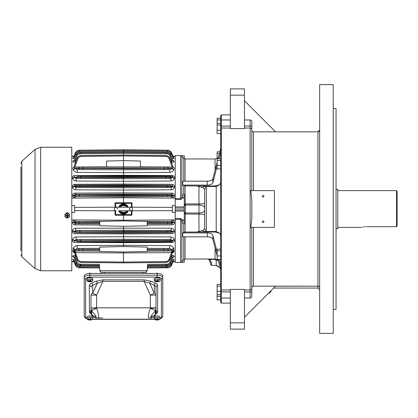 <?xml version="1.0" encoding="UTF-8"?>
<svg xmlns="http://www.w3.org/2000/svg" width="418" height="418" viewBox="0 0 418 418"><rect width="100%" height="100%" fill="white"/><g stroke="black" fill="none" stroke-linecap="round" stroke-linejoin="round"><path stroke-width="0.63" d="M130.933 207.218L129.152 209L130.933 210.782L128.274 210.782A5.089 5.089 0 0 1 118.733 210.782L130.933 210.782C132.417 211.409 133.812 207.182 130.933 207.218L116.068 207.218C114.814 206.476 113.032 210.782 116.068 210.782M119.652 206.628L118.728 207.218A5.089 5.089 0 0 1 128.263 207.218L127.349 206.628A4.525 4.525 0 0 0 119.652 206.628L121.262 205.74L125.74 205.74L127.349 206.628M174.452 195.718A1.698 0.428 5.3 0 1 172.869 195.29L123.498 195.128L123.498 192.85L171.902 193.116C173.564 193.252 174.416 194.119 174.452 195.718L173.078 198.08L175.226 198.09M174.123 156.619L172.937 156.802M173.616 156.452L174.154 156.583A1.698 1.688 -19.4 0 1 172.571 155.454L173.59 156.457M172.947 157.544L174.144 158.088C174.107 158.532 173.256 158.772 171.594 158.814M172.503 160.172L174.113 161.228C174.238 161.97 173.454 162.393 171.756 162.492L171.767 161.024L172.482 160.115L172.639 160.428M172.9 166.782C174.123 167.456 174.452 168.339 173.883 169.431L173.773 169.703C173.219 171.171 171.882 172.075 169.76 172.415L123.498 172.655L123.498 169.802L169.765 169.541L172.19 168.438A1.698 1.228 -158.4 0 0 173.773 169.703M174.416 178.204A1.698 0.977 -165.7 0 1 172.833 177.211L172.315 175.586C174.055 175.863 174.755 176.736 174.416 178.204L174.348 178.46C173.878 179.959 172.728 180.816 170.889 181.036L170.894 178.439L123.498 178.7L170.894 178.439L172.833 177.211L123.498 177.049L123.498 172.655L77.241 172.415C75.12 172.075 73.782 171.171 73.228 169.703L73.113 169.431C72.549 168.339 72.873 167.456 74.101 166.782M170.889 181.036L123.498 181.281L123.498 178.7L76.102 178.439L74.237 177.478A1.698 0.967 -14.1 0 1 72.654 178.46C73.119 179.959 74.273 180.816 76.113 181.036L123.498 181.281L123.498 184.072L172.091 184.343C173.778 184.531 174.562 185.399 174.442 186.951L174.395 187.233C173.992 188.79 172.916 189.647 171.176 189.803L123.498 190.054L123.498 187.755L171.181 187.489L172.817 186.532A1.698 0.695 -170.9 0 0 174.395 187.233M123.498 202.782L123.498 197.777L73.918 198.08L72.544 195.718C72.586 194.119 73.432 193.252 75.094 193.116L123.498 192.85L123.498 190.054L75.825 189.803C74.08 189.647 73.009 188.79 72.601 187.233L72.554 186.951C72.434 185.399 73.223 184.531 74.911 184.343L74.906 185.247L123.498 184.975L123.498 184.072L74.911 184.343M75.58 198.069L75.574 196.538L74.838 196.356L73.918 198.08L71.776 198.09M76.113 181.036L76.102 178.439L80.826 178.387L80.82 177.399L74.237 177.478L74.681 175.586C72.946 175.863 72.246 176.736 72.586 178.204L72.654 178.46M72.889 161.228C72.763 161.97 73.547 162.393 75.24 162.492L75.235 161.024L74.467 160.251L76.008 155.872L74.519 160.115A1.698 1.526 -160.6 0 1 72.936 161.097L72.889 161.228A1.698 1.52 -160.6 0 0 74.467 160.251M74.493 160.172L72.936 161.097M74.054 157.544L72.857 158.088C72.894 158.532 73.74 158.772 75.407 158.814M73.38 156.452L72.847 156.583L74.064 156.802M72.873 156.619L72.847 156.583A1.698 1.688 -160.6 0 0 74.43 155.454L75.214 153.228L74.43 155.454L74.994 155.428M99.756 223.834L75.088 223.698L74.127 222.71L74.838 221.644L73.918 219.92L71.776 219.91M75.407 259.186C73.746 259.228 72.894 259.468 72.857 259.912L72.863 259.777M73.913 259.306L74.383 259.233M74.394 259.233L74.859 259.197M74.414 261.177L72.847 261.417L73.38 261.548M72.884 259.986A1.698 1.635 160.6 0 1 74.467 261.062L75.465 263.899C76.243 265.78 77.649 266.788 79.681 266.919C77.649 266.788 76.243 265.78 75.465 263.899L74.441 260.989A1.698 1.635 160.6 0 0 72.857 259.912L74.054 260.456M75.512 255.236L75.141 255.231C73.443 255.33 72.659 255.769 72.8 256.537L74.493 257.828M123.498 246.536L99.756 247.095L99.756 251.432L123.498 251.997L147.24 251.432L147.24 247.095L123.498 246.536L123.498 245.345L77.241 245.585C75.12 245.92 73.782 246.824 73.228 248.297L72.884 251.458L74.859 253.371M171.338 252.65L171.338 250.972L171.511 252.644L123.498 252.921L123.498 262.049L165.8 261.59C167.451 261.48 168.595 260.665 169.227 259.134L171.511 252.644L172.723 251.187A1.698 0.956 51.5 0 1 172.749 250.57A1.698 1.285 -157.4 0 1 173.972 250.309L173.972 251.85A1.698 1.353 -160.6 0 0 172.388 252.671L172.723 251.187A1.698 1.228 145.5 0 1 173.972 250.309L173.773 248.297C173.214 246.824 171.876 245.92 169.76 245.585L123.498 245.345L123.498 239.373L166.171 239.613L166.176 240.601L123.498 240.36L74.169 240.789L76.102 239.561L123.498 239.3L123.498 236.719L76.113 236.964C74.273 237.178 73.124 238.041 72.654 239.54L72.586 239.796C72.246 241.259 72.941 242.132 74.681 242.414L74.169 240.789A1.698 0.977 -165.7 0 0 72.586 239.796M77.534 241.708L80.826 241.698L80.82 240.711L76.604 240.721A0.988 0.935 -91.7 0 0 77.534 241.708L123.498 242.069L172.326 241.792L172.315 242.414C174.055 242.132 174.755 241.259 174.416 239.796L174.348 239.54C173.878 238.041 172.723 237.178 170.889 236.964L123.498 236.719L123.498 230.323L167.101 230.564L167.101 231.556L123.498 231.311L74.138 231.76L75.82 230.511L123.498 230.245L123.498 226.331L99.756 225.767L99.756 221.435L123.498 220.871L123.498 215.218M72.554 231.049C72.429 232.596 73.218 233.463 74.911 233.657L74.906 232.753L74.138 231.76A1.698 0.705 -170.7 0 0 72.554 231.049L72.601 230.767A1.698 0.695 -170.9 0 1 74.185 231.467L75.679 231.53A0.988 0.935 92.5 0 1 76.609 230.543L75.82 230.511L75.825 228.197C74.085 228.353 73.009 229.21 72.601 230.767M74.838 221.644L75.574 221.462L75.58 219.931L73.918 219.92L72.544 222.282C72.58 223.876 73.432 224.743 75.094 224.884L99.756 225.02M131.978 203.326L131.978 207.558M131.978 210.442L131.978 214.674M180.633 199.517L180.633 155.58L175.226 155.58L175.226 198.644L180.633 198.644L183.758 193.957A1.698 0.502 180 0 0 184.27 194.077L184.27 196.225L183.23 197.933L180.633 199.517L175.226 199.517L175.226 198.644L175.226 205.604L172.399 205.562L172.399 212.438L175.226 212.396L175.226 206.91L184.27 206.91L184.27 208.08L175.226 208.08M169.227 158.866L170.021 158.594C169.243 156.713 167.837 155.705 165.805 155.574C167.837 155.705 169.243 156.713 170.021 158.594L173.042 167.179L172.096 167.028L169.227 158.866C168.595 157.335 167.451 156.52 165.8 156.41L123.498 155.951L123.498 155.109L123.498 156.227M170.873 161.014L171.767 161.024L170.063 156.186L170.988 155.872C170.21 153.991 168.804 152.983 166.772 152.852C168.804 152.983 170.21 153.991 170.988 155.872L172.529 160.251A1.698 1.52 -19.4 0 0 174.113 161.228M171.599 157.607L170.607 154.409L171.537 154.101C170.758 152.22 169.347 151.211 167.32 151.081C169.347 151.211 170.758 152.22 171.537 154.101L173.015 157.628M171.223 153.406L171.788 153.228C171.004 151.347 169.598 150.339 167.566 150.208C169.598 150.339 171.004 151.347 171.788 153.228L172.571 155.454L172.002 155.428M171.788 153.228L172.561 155.428L173.689 156.468M173.141 156.212L175.226 156.227M171.469 157.231L172.561 157.011A1.698 1.635 -19.4 0 0 174.144 158.088M169.76 172.415L169.765 169.541L164.075 169.494L164.086 168.36L172.19 168.438L172.733 167.263M173.883 169.431A1.698 1.238 -158.1 0 1 172.305 168.156L123.498 168.005L123.498 166.876L172.096 167.028M79.436 151.091L79.43 150.208L123.498 149.754L167.566 150.208L123.498 149.754L79.43 150.208C77.403 150.339 75.992 151.347 75.214 153.228C75.992 151.347 77.403 150.339 79.43 150.208L123.498 149.754L123.498 160.596L140.458 161.071L140.458 166.886L106.543 166.886L106.543 161.071L123.498 160.596L123.498 166.876L82.921 167.106L82.916 168.235L123.498 168.005L123.498 168.59L164.086 168.36L164.075 167.106M166.171 178.387L166.176 177.399L172.765 177.478A1.698 0.967 -165.9 0 0 174.348 178.46M171.176 189.803L171.181 187.489L167.101 187.436L167.101 186.444L172.817 186.532L172.096 185.247L172.091 184.343M174.442 186.951A1.698 0.705 -170.7 0 1 172.864 186.24L123.498 186.088L123.498 184.975L170.392 185.32A0.988 0.935 87.5 0 1 171.323 186.308L171.323 186.47A0.988 0.935 -87.5 0 1 170.392 187.457M76.081 194.354A0.988 0.935 -86.9 0 0 75.156 195.342L79.373 195.493L79.378 196.481L123.498 196.726L123.498 195.734L79.373 195.373L123.498 195.128L123.498 195.734L167.628 195.493L167.623 196.481L123.498 196.726L123.498 197.777L171.422 198.069L171.427 196.538L172.159 196.356L172.869 195.29L171.913 194.302L123.498 194.03L75.088 194.302L74.127 195.29L75.156 195.342L79.373 195.373L79.378 194.386L75.088 194.302L75.094 193.116M79.378 194.386L167.623 194.386L167.628 195.493L172.843 195.577A1.698 0.418 5.2 0 0 174.426 195.995M131.414 207.286L131.414 203.347L131.978 203.347A0.564 0.564 0 0 0 131.414 202.782L131.435 202.782M171.422 198.069L173.078 198.08L172.159 196.356M171.902 193.116L171.913 194.302L170.92 194.354A0.988 0.935 -93.1 0 1 171.845 195.342L171.845 195.519A0.988 0.935 93.1 0 1 170.92 196.512L167.623 196.481M174.066 161.097A1.698 1.526 -19.4 0 1 172.482 160.115M174.118 158.014A1.698 1.635 -19.4 0 1 172.535 156.938M174.144 156.557A1.698 1.688 -19.4 0 1 172.561 155.428M123.498 150.626L167.32 151.081L167.315 152.047L123.498 151.593L123.498 150.626L79.681 151.081C77.649 151.211 76.243 152.22 75.465 154.101L74.467 156.938A1.698 1.635 -160.6 0 1 72.884 158.014M123.498 152.392L166.772 152.852L166.766 153.824L123.498 153.364L123.498 152.392L80.23 152.852C78.197 152.983 76.792 153.991 76.008 155.872C76.792 153.991 78.197 152.983 80.23 152.852L80.235 153.824L123.498 153.364M74.08 166.839L76.98 158.594C77.758 156.713 79.164 155.705 81.197 155.574L123.498 155.109L165.805 155.574L165.8 156.41M171.923 167.017L140.458 166.834M164.075 169.494L123.498 169.724L123.498 168.59L74.806 168.438A1.698 1.228 -21.6 0 1 73.228 169.703M77.241 172.415L77.236 169.541L123.498 169.802L77.236 169.541L74.806 168.438L74.268 167.263L74.906 167.028L77.774 158.866C78.406 157.335 79.551 156.52 81.202 156.41L123.498 155.951M123.498 177.049L123.498 177.64L166.176 177.399L166.171 176.302L172.326 176.208L123.498 175.931L77.534 176.291A0.988 0.935 91.7 0 0 76.604 177.279L123.498 177.049M80.826 178.387L123.498 178.627L123.498 177.64L80.82 177.399L80.826 176.302L77.534 176.291M167.101 187.436L123.498 187.755L75.82 187.489L74.138 186.24L123.498 186.088L123.498 186.689L167.101 186.444L167.101 185.341L170.392 185.32M75.825 189.803L75.82 187.489L123.498 187.677L123.498 186.689L74.185 186.532A1.698 0.695 -9.1 0 1 72.601 187.233M74.838 196.356L74.153 195.577L75.156 195.519A0.988 0.935 86.9 0 0 76.081 196.512L123.498 196.81L170.92 196.512M172.399 207.375L131.978 207.187M115.587 202.782L131.414 202.782L131.414 203.347L115.587 203.347L115.587 202.782L115.023 203.347L115.023 207.558L115.023 203.347A0.564 0.564 0 0 1 115.587 202.782M147.24 223.834L171.913 223.698L172.869 222.71L172.159 221.644L173.078 219.92L175.226 219.91M172.159 221.644L171.427 221.462L171.422 219.931L173.078 219.92L174.452 222.282C174.416 223.876 173.569 224.743 171.902 224.884L147.24 225.02M75.825 228.197L171.176 228.197C172.916 228.353 173.987 229.21 174.395 230.767L174.442 231.049C174.567 232.596 173.784 233.463 172.091 233.657L172.096 232.753L172.817 231.467L171.181 230.511L123.498 230.245L79.901 230.564L79.895 231.666L75.679 231.692A0.988 0.935 -92.5 0 0 76.609 232.68L79.901 232.659L79.895 231.666L172.864 231.76A1.698 0.705 -9.3 0 1 174.442 231.049M173.972 251.85L172.143 253.371M171.49 255.236L171.861 255.231C173.559 255.33 174.337 255.769 174.201 256.537L172.503 257.828M171.594 259.186C173.256 259.228 174.107 259.468 174.144 259.912L172.947 260.456M172.587 261.177L174.154 261.417L173.616 261.548M174.118 259.986A1.698 1.635 19.4 0 0 172.535 261.062L172.561 260.989A1.698 1.635 19.4 0 1 174.144 259.912L174.139 259.777M173.083 259.306L172.143 259.197M167.566 266.909L167.566 267.792C169.598 267.661 171.004 266.653 171.788 264.772C171.004 266.653 169.598 267.661 167.566 267.792L147.392 268.001M147.455 266.156L167.315 265.952L167.32 266.919C169.347 266.788 170.758 265.78 171.537 263.899C170.758 265.78 169.347 266.788 167.32 266.919L147.423 267.128M166.772 265.148C168.804 265.017 170.21 264.009 170.988 262.128C170.21 264.009 168.804 265.017 166.772 265.148L147.486 265.352L166.772 265.148L166.761 264.192C168.349 264.092 169.447 263.303 170.058 261.835L171.876 256.657L170.983 256.668M147.24 248.412L167.242 248.506A1.129 1.066 88.9 0 1 168.297 249.635L147.24 249.541M147.24 251.113L171.338 250.972L164.075 250.894L164.086 249.765L172.305 249.844L169.765 248.459L147.24 248.334M171.902 224.884L171.913 223.698L167.623 223.614L167.628 222.627L172.869 222.71A1.698 0.428 174.7 0 1 174.452 222.282M123.498 226.331L147.24 225.767L147.24 221.404L170.92 221.488A0.988 0.935 86.9 0 1 171.845 222.48L147.24 222.397M171.417 250.972L172.749 250.57L172.305 249.844A1.698 1.238 -21.9 0 1 173.883 248.569M156.52 266.062L147.46 266.057M154.352 267.055L166.725 267.06M174.144 261.443A1.698 1.688 19.4 0 0 172.561 262.572L171.788 264.772L172.571 262.546L172.002 262.572M173.59 261.543L172.571 262.546A1.698 1.688 19.4 0 1 174.154 261.417M171.599 260.393L171.605 260.769L172.561 260.989L171.537 263.899L170.607 263.591L171.469 260.769M166.589 265.958L167.043 265.137M166.526 266.073L166.045 264.667M174.066 256.903A1.698 1.526 19.4 0 0 172.482 257.885L170.988 262.128L170.058 261.835M174.118 251.458A1.698 1.338 -160.6 0 0 172.535 252.263L170.021 259.406C169.243 261.287 167.837 262.295 165.805 262.426C167.837 262.295 169.243 261.287 170.021 259.406L169.227 259.134M170.92 221.488L141.232 221.294M174.395 230.767A1.698 0.695 -9.1 0 0 172.817 231.467L167.101 231.556L167.101 232.659L79.901 232.659M174.348 239.54A1.698 0.967 -14.1 0 0 172.765 240.522L170.894 239.561L123.498 239.3L80.826 239.613L80.82 240.711L172.833 240.789L172.765 240.522L166.176 240.601L166.171 241.698L80.826 241.698M166.171 239.613L169.468 239.603A0.988 0.935 88.3 0 1 170.392 240.59L170.392 240.721A0.988 0.935 -88.3 0 1 169.468 241.708L172.326 241.792L172.833 240.789A1.698 0.977 -14.3 0 1 174.416 239.796M174.201 256.537A1.698 1.515 19.4 0 0 172.618 257.504L171.876 256.657L171.861 255.231M72.8 256.537A1.698 1.515 160.6 0 1 74.383 257.504L76.008 262.128C76.792 264.009 78.197 265.017 80.23 265.148C78.197 265.017 76.792 264.009 76.008 262.128L74.383 257.504L75.12 256.657L76.943 261.835C77.555 263.303 78.652 264.092 80.24 264.192L99.484 264.395L99.698 270.676L147.298 270.676L145.605 272.311L147.298 270.676L147.517 264.395L166.761 264.192M173.141 261.788L175.226 261.772M131.435 215.218L131.414 215.218A0.564 0.564 0 0 0 131.978 214.653L131.414 214.653L131.414 210.714M173.773 248.297A1.698 1.228 -21.6 0 0 172.19 249.562L168.297 249.765A1.129 1.066 -88.9 0 1 167.242 250.894M169.76 245.585L169.765 248.459L167.242 248.506M170.889 236.964L170.894 239.561L169.468 239.603M171.176 228.197L171.181 230.511L170.392 230.543A0.988 0.935 87.5 0 1 171.323 231.53L171.323 231.692A0.988 0.935 -87.5 0 1 170.392 232.68L167.101 232.659M170.92 223.646A0.988 0.935 -86.9 0 0 171.845 222.658L172.843 222.423A1.698 0.418 174.8 0 1 174.426 222.005M115.587 210.714L115.587 214.653L131.414 214.653L131.414 215.218L115.587 215.218A0.564 0.564 0 0 1 115.023 214.653L115.023 214.674M180.633 218.483L180.633 219.356L175.226 219.356L175.226 218.483L180.633 218.483L183.23 220.067L184.27 221.775L184.27 223.546A1.698 1.118 -28.9 0 0 183.758 224.043L180.633 219.356L180.633 262.42L175.226 262.42L175.226 212.396M172.399 210.625L131.978 210.813M75.58 219.931L123.498 220.223L171.422 219.931M147.24 221.435L123.498 220.871M165.8 261.59L165.805 262.426L123.498 262.891L123.498 262.049L81.202 261.59C79.551 261.48 78.406 260.665 77.774 259.134L76.98 259.406C77.758 261.287 79.164 262.295 81.197 262.426C79.164 262.295 77.758 261.287 76.98 259.406L74.273 251.187L75.658 252.65L123.498 252.921L123.498 251.997M123.498 261.772L123.498 262.891L81.197 262.426L81.202 261.59M99.698 270.676L101.396 272.311L99.698 270.676M115.023 210.442L115.023 214.653L115.023 210.442M71.776 212.396L74.603 212.438L74.603 205.562L71.776 205.604M81.202 156.41L81.197 155.574C79.164 155.705 77.758 156.713 76.98 158.594L73.96 167.179L74.268 167.263M73.861 156.212L71.776 156.227M79.43 150.208C77.403 150.339 75.992 151.347 75.214 153.228L75.778 153.406M75.402 157.607L76.389 154.409L75.465 154.101C76.243 152.22 77.649 151.211 79.681 151.081L79.686 152.047L123.498 151.593M75.533 157.231L74.441 157.011A1.698 1.635 -160.6 0 1 72.857 158.088M82.921 167.106L74.906 167.028M73.113 169.431A1.698 1.238 -21.9 0 0 74.697 168.156L82.916 168.235L82.921 169.494M72.554 186.951A1.698 0.705 -9.3 0 0 74.138 186.24L74.906 185.247L76.609 185.32A0.988 0.935 92.5 0 0 75.679 186.308L75.679 186.47A0.988 0.935 -92.5 0 0 76.609 187.457M72.575 195.995A1.698 0.418 174.8 0 0 74.153 195.577L74.127 195.29A1.698 0.428 174.7 0 1 72.544 195.718M77.534 178.397A0.988 0.935 -91.7 0 1 76.604 177.41L74.169 177.211A1.698 0.977 -14.3 0 1 72.586 178.204M72.857 156.557A1.698 1.688 -160.6 0 0 74.441 155.428L73.312 156.468L74.441 155.428M75.078 167.017L106.543 166.834M74.603 207.375L115.023 207.187M79.436 266.909L79.43 267.792C77.403 267.661 75.992 266.653 75.214 264.772C75.992 266.653 77.403 267.661 79.43 267.792C77.403 267.661 75.992 266.653 75.214 264.772L74.43 262.546L74.994 262.572M79.43 267.792L99.609 268.001M99.541 266.156L79.686 265.952L79.681 266.919L99.578 267.128M90.481 266.062L99.541 266.057M80.24 264.192L80.23 265.148L99.515 265.352M75.658 252.65L75.658 250.972L82.921 250.894L82.916 249.765L74.697 249.844L77.236 248.459L99.756 248.334M77.774 259.134L75.491 252.644L75.58 250.972L74.247 250.57A1.698 1.285 -22.6 0 0 73.03 250.309A1.698 1.228 34.5 0 1 74.273 251.187A1.698 0.956 128.5 0 0 74.247 250.57L74.697 249.844A1.698 1.238 -158.1 0 0 73.113 248.569M99.756 248.412L79.76 248.506A1.129 1.066 91.1 0 0 78.699 249.635L99.756 249.541M75.094 224.884L75.088 223.698L79.378 223.614L79.373 222.627L74.127 222.71A1.698 0.428 5.3 0 0 72.544 222.282M99.756 221.435L76.081 221.488A0.988 0.935 93.1 0 0 75.156 222.48L99.756 222.397M99.756 251.113L75.58 250.972M73.861 261.788L71.776 261.772M92.65 267.055L80.277 267.06M72.857 261.443A1.698 1.688 160.6 0 1 74.441 262.572L74.43 262.546A1.698 1.688 160.6 0 0 72.847 261.417M74.441 260.989L75.533 260.769M80.413 265.958L79.958 265.137M80.475 266.073L80.956 264.667M76.081 221.488L105.77 221.294M115.561 215.218L115.587 214.653L115.023 214.653M74.603 210.625L115.023 210.813M75.402 260.393L76.389 263.591L75.465 263.899M72.936 256.903A1.698 1.526 160.6 0 1 74.519 257.885L74.357 257.572M75.141 255.231L75.12 256.657L76.019 256.668M74.608 252.665L74.608 252.671A1.698 1.353 -19.4 0 0 73.025 251.85M74.467 252.263A1.698 1.338 -19.4 0 0 72.884 251.458M73.228 248.297A1.698 1.228 -158.4 0 1 74.806 249.562L78.699 249.765A1.129 1.066 -91.1 0 0 79.76 250.894M77.241 245.585L77.236 248.459L79.76 248.506M72.654 239.54A1.698 0.967 -165.9 0 1 74.237 240.522L76.604 240.59A0.988 0.935 91.7 0 1 77.534 239.603L76.102 239.561L76.113 236.964M76.081 223.646A0.988 0.935 -93.1 0 1 75.156 222.658L74.153 222.423A1.698 0.418 5.2 0 0 72.575 222.005M119.652 211.372A4.525 4.525 0 0 0 127.349 211.372L125.74 212.26L121.262 212.26L118.728 210.782M126.22 210.782L125.74 212.26A3.955 3.955 0 0 1 121.262 212.26L120.781 210.782M126.22 207.218L125.74 205.74A3.955 3.955 0 0 0 121.262 205.74L120.781 207.218M20.9 246.306L20.9 240.94M20.9 248.851L20.9 246.594M20.9 223.698L20.9 218.327M20.9 227.935L20.9 223.98M20.9 222.282L20.9 222.569M20.9 216.634L20.9 212.673M20.9 210.98L20.9 207.02M20.9 233.589L20.9 229.634M20.9 239.242L20.9 235.287M20.9 244.896L20.9 245.178M20.9 250.549L20.9 249.133M20.9 194.02L20.9 190.065M20.9 171.406L20.9 169.149M20.9 168.867L20.9 167.451M20.9 177.06L20.9 173.104M20.9 182.713L20.9 178.758M20.9 188.366L20.9 184.411M20.9 199.673L20.9 195.718M20.9 205.327L20.9 199.956M20.9 211.262L20.9 212.391M20.9 216.916L20.9 218.044M20.9 228.218L20.9 229.351M20.9 233.871L20.9 235.005M20.9 239.524L20.9 240.658M20.9 250.831L20.9 167.169M20.9 171.694L20.9 172.822M20.9 177.342L20.9 178.476M20.9 182.995L20.9 184.129M20.9 188.649L20.9 189.782M20.9 194.302L20.9 195.431M20.9 205.609L20.9 206.738M40.682 270.76L71.776 270.76L71.776 147.24L40.682 147.24L40.682 270.76L35.018 268.591L35.018 149.409L21.84 161.238L21.84 256.762L35.018 268.591M68.777 217.318L65.73 217.318M65.558 214.329C66.687 212.145 67.82 212.145 68.949 214.329M68.73 217.344L65.778 217.344M64.994 214.282L67.256 212.981L69.513 214.282L69.513 216.879L67.256 218.175L64.994 216.879L64.994 214.1M67.256 212.981L68.829 213.702M65.678 213.702L67.256 212.799M67.256 217.794A2.205 2.195 0 0 1 65.344 214.507A2.205 2.195 0 0 1 69.163 214.507A2.205 2.195 0 0 1 67.256 217.794M66.969 216.075L66.969 216.952L67.538 216.952L67.538 216.075A0.282 0.282 0 0 1 67.82 215.798L68.609 215.798L68.609 215.322L67.82 215.322A0.282 0.282 180 0 1 67.538 215.04L67.538 214.256L66.969 214.256L66.969 215.04A0.282 0.282 180 0 1 66.687 215.322L65.898 215.322L65.898 215.887L66.687 215.798A0.282 0.282 0 0 1 66.969 216.075L66.969 216.864L67.538 216.864L67.538 216.075M66.969 216.163A0.282 0.282 180 0 0 66.687 215.887M67.82 215.798L68.609 215.887L68.609 215.322M67.82 215.887A0.282 0.282 180 0 0 67.538 216.163M65.898 215.322L65.898 215.798L66.687 215.798M67.538 214.951L67.538 214.256M66.969 214.256L66.969 214.951M98.188 273.445L150.611 273.45A5.653 5.653 0 0 0 150.349 273.445L150.553 273.45M148.813 273.445L146.112 273.445L146.112 272.311L104.281 272.311L104.281 273.445L101.982 273.45M144.717 273.45L145.02 273.45M96.386 273.45L96.647 273.445A5.653 5.653 0 0 0 96.386 273.45M102.588 318.009L96.647 318.009A5.653 5.653 0 0 1 90.993 312.356L90.993 308.024L91.077 313.322A5.653 5.653 0 0 0 96.647 318.009A5.653 5.491 90 0 1 91.673 314.744L94.745 316.353C98.711 317.387 92.582 313.056 91.673 310.412L96.647 308.265C98.695 314.164 99.207 317.408 98.188 318.009A5.653 4.864 90 0 1 94.745 316.353M150.349 318.009A5.653 5.491 90 0 0 155.329 314.744L155.329 310.412C154.414 313.061 148.285 317.387 152.256 316.353L155.329 314.744A5.653 5.037 0 0 0 156.003 312.356L156.003 308.024L156.003 312.356A5.653 5.653 0 0 1 150.349 318.009A5.653 5.653 0 0 0 155.919 313.328A1.698 1.505 -170.1 0 1 157.591 312.11A7.263 3.297 0 0 1 155.742 314.059M91.26 314.059A7.263 3.297 0 0 1 89.41 312.11L89.3 285.656A7.346 3.339 0 0 1 91.453 283.3L95.999 281.236L102.896 279.851L102.896 281.361L96.647 295.118L96.647 307.831L156.003 307.831L156.003 295.118L156.003 308.024A5.653 5.037 180 0 1 155.329 310.412L150.349 308.265L150.349 295.118L144.106 281.361L144.106 279.851L151.002 281.236L155.548 283.3A7.346 3.339 0 0 1 157.701 285.656L157.591 312.11M155.548 283.3A1.698 1.066 114.4 0 0 154.346 285.353A5.653 2.565 180 0 1 156.003 287.166L156.003 295.118L150.349 295.118L154.346 293.305L154.346 285.353L149.801 283.289L144.106 281.361L102.896 281.361L97.201 283.289L92.65 285.353L92.65 293.305L97.201 283.289A1.698 1.066 -114.4 0 0 95.999 281.236M90.993 295.118L90.993 307.831L90.993 295.118A5.653 2.565 180 0 1 92.65 293.305L96.647 295.118L90.993 295.118M90.993 308.024L96.647 307.831L96.647 308.265L90.993 308.024A5.653 5.037 180 0 0 91.673 310.412L91.673 314.744A5.653 5.037 0 0 1 90.993 312.356A1.698 1.51 180 0 0 89.3 310.846M160.104 318.652A4.237 1.923 180 0 0 161.374 317.278L161.374 279.036A4.237 1.923 180 0 0 157.137 277.113L89.865 277.113L89.865 275.211L157.137 275.211A5.653 2.565 0 0 1 162.79 277.777L162.79 276.016A5.653 2.565 180 0 0 157.137 273.45L89.865 273.45A5.653 2.565 180 0 0 84.211 276.016L84.211 277.777A5.653 2.565 0 0 1 89.865 275.211L89.865 273.45M161.374 279.036A1.411 1.259 0 0 0 162.79 277.777L162.79 316.018A1.411 1.259 0 0 1 161.374 317.278M86.944 318.918L84.697 317.45L84.211 316.018L84.211 314.252M85.627 317.278A1.411 1.259 0 0 1 84.211 316.018L84.211 277.777A1.411 1.259 0 0 0 85.627 279.036L85.627 317.278A4.237 1.923 180 0 0 86.897 318.652M152.256 316.353A5.653 4.864 90 0 1 148.813 318.009C147.789 317.419 148.301 314.169 150.349 308.265L156.003 308.024M89.41 312.11A1.698 1.505 170.1 0 1 91.082 313.328M156.003 312.356A1.698 1.51 180 0 1 157.701 310.846M156.003 295.118A5.653 2.565 0 0 0 154.346 293.305L149.801 283.289A1.698 1.066 114.4 0 1 151.002 281.236M155.428 281.549A5.617 5.617 0 0 0 158.84 281.549A2.968 1.348 180 0 0 160.104 280.447L160.104 279.036A2.968 1.348 180 0 0 157.137 277.688A2.968 1.348 180 0 0 154.169 279.036L154.169 280.447A2.968 1.348 180 0 0 155.433 281.549A2.968 1.348 180 0 0 156.003 281.695M156.478 281.45L156.17 281.115L156.478 281.45A5.606 1.907 100.6 0 1 156.066 281.643A5.256 4.332 42.3 0 0 156.693 281.763A5.606 1.907 -79.4 0 0 157.105 281.565L157.105 280.886L157.753 280.734M157.795 280.321L157.795 280.807A5.606 1.907 -79.4 0 0 158.203 280.102A5.256 4.332 -137.7 0 1 157.576 279.982A5.606 1.907 100.6 0 1 157.168 280.692L156.426 280.828A5.606 4.619 -137.7 0 1 155.433 280.389A5.256 1.787 100.6 0 1 155.177 280.671A5.606 4.619 42.3 0 0 156.17 281.115L156.17 280.734M157.795 280.807L158.098 281.142L157.795 280.807M157.842 281.079L157.842 281.429A5.606 4.619 42.3 0 0 158.835 281.356A5.256 1.787 -79.4 0 0 159.091 281.074A5.606 4.619 -137.7 0 1 158.098 281.142M157.842 281.429L157.105 281.565M160.104 280.447A2.968 1.348 180 0 0 157.137 279.099A2.968 1.348 180 0 0 154.169 280.447M156.52 281.304L156.693 281.763M156.693 281.335L157.105 280.886M155.951 273.45A1.698 0.768 0 0 1 158.459 273.518M88.161 319.791A5.617 5.617 0 0 0 91.568 319.791A2.968 1.348 180 0 0 92.833 318.688L92.833 317.278A2.968 1.348 180 0 0 89.865 315.93A2.968 1.348 180 0 0 86.897 317.278L86.897 318.688A2.968 1.348 180 0 0 88.161 319.791A2.968 1.348 180 0 0 88.731 319.932M89.206 319.686L88.898 319.352L89.206 319.686A5.606 1.907 100.6 0 1 88.799 319.885A5.256 4.332 42.3 0 0 89.426 320A5.606 1.907 -79.4 0 0 89.833 319.807L89.833 319.127L90.481 318.971M90.523 318.563L90.523 319.049A5.606 1.907 -79.4 0 0 90.936 318.338A5.256 4.332 -137.7 0 1 90.309 318.223A5.606 1.907 100.6 0 1 89.896 318.929L89.159 319.07A5.606 4.619 -137.7 0 1 88.167 318.626A5.256 1.787 100.6 0 1 87.905 318.913A5.606 4.619 42.3 0 0 88.898 319.352L88.898 318.971M90.523 319.049L90.831 319.383L90.523 319.049M90.57 319.315L90.57 319.665A5.606 4.619 42.3 0 0 91.563 319.598A5.256 1.787 -79.4 0 0 91.824 319.31A5.606 4.619 -137.7 0 1 90.831 319.383M90.57 319.665L89.833 319.807M92.833 318.688A2.968 1.348 180 0 0 89.865 317.34A2.968 1.348 180 0 0 86.897 318.688M89.248 319.545L89.426 320M89.426 319.577L89.833 319.127M88.161 281.549A5.617 5.617 0 0 0 91.568 281.549A2.968 1.348 180 0 0 92.833 280.447L92.833 279.036A2.968 1.348 180 0 0 89.865 277.688A2.968 1.348 180 0 0 86.897 279.036L86.897 280.447A2.968 1.348 180 0 0 88.161 281.549A2.968 1.348 180 0 0 88.731 281.695M89.206 281.45L88.898 281.115L89.206 281.45A5.606 1.907 100.6 0 1 88.799 281.643A5.256 4.332 42.3 0 0 89.426 281.763A5.606 1.907 -79.4 0 0 89.833 281.565L89.833 280.886L90.481 280.734M90.523 280.321L90.523 280.807A5.606 1.907 -79.4 0 0 90.936 280.102A5.256 4.332 -137.7 0 1 90.309 279.982A5.606 1.907 100.6 0 1 89.896 280.692L89.159 280.828A5.606 4.619 -137.7 0 1 88.167 280.389A5.256 1.787 100.6 0 1 87.905 280.671A5.606 4.619 42.3 0 0 88.898 281.115L88.898 280.734M90.523 280.807L90.831 281.142L90.523 280.807M90.57 281.079L90.57 281.429A5.606 4.619 42.3 0 0 91.563 281.356A5.256 1.787 -79.4 0 0 91.824 281.074A5.606 4.619 -137.7 0 1 90.831 281.142M90.57 281.429L89.833 281.565M92.833 280.447A2.968 1.348 180 0 0 89.865 279.099A2.968 1.348 180 0 0 86.897 280.447M89.248 281.304L89.426 281.763M89.426 281.335L89.833 280.886M88.538 273.518A1.698 0.768 0 0 1 91.051 273.45M155.428 319.791A5.617 5.617 0 0 0 158.84 319.791A2.968 1.348 180 0 0 160.104 318.688L160.104 317.278A2.968 1.348 180 0 0 157.137 315.93A2.968 1.348 180 0 0 154.169 317.278L154.169 318.688A2.968 1.348 180 0 0 155.433 319.791A2.968 1.348 180 0 0 156.003 319.932M156.478 319.686L156.17 319.352L156.478 319.686A5.606 1.907 100.6 0 1 156.066 319.885A5.256 4.332 42.3 0 0 156.693 320A5.606 1.907 -79.4 0 0 157.105 319.807L157.105 319.127L157.753 318.971M157.795 318.563L157.795 319.049A5.606 1.907 -79.4 0 0 158.203 318.338A5.256 4.332 -137.7 0 1 157.576 318.223A5.606 1.907 100.6 0 1 157.168 318.929L156.426 319.07A5.606 4.619 -137.7 0 1 155.433 318.626A5.256 1.787 100.6 0 1 155.177 318.913A5.606 4.619 42.3 0 0 156.17 319.352L156.17 318.971M157.795 319.049L158.098 319.383L157.795 319.049M157.842 319.315L157.842 319.665A5.606 4.619 42.3 0 0 158.835 319.598A5.256 1.787 -79.4 0 0 159.091 319.31A5.606 4.619 -137.7 0 1 158.098 319.383M157.842 319.665L157.105 319.807M160.104 318.688A2.968 1.348 180 0 0 157.137 317.34A2.968 1.348 180 0 0 154.169 318.688M156.52 319.545L156.693 320M156.693 319.577L157.105 319.127M100.89 273.445L100.89 272.311L104.281 272.311M144.722 273.445L142.721 273.445L142.721 272.311M218.029 158.641L220.73 148.108L220.73 133.582L217.114 133.582L217.114 123.315L220.73 123.315L220.73 119.961L217.114 119.961L217.114 118.226L220.73 118.226M217.114 123.315L217.114 119.961M220.73 296.378L217.114 296.378L217.114 299.774L220.73 299.774M217.114 296.378L217.114 284.418L220.73 284.418M220.73 289.402L220.73 120.53A0.564 0.564 0 0 1 221.294 119.966A0.564 0.564 0 0 0 220.73 120.53A0.564 0.564 0 0 1 221.294 119.966L221.294 303.123L220.73 302.554L220.73 289.402A0.564 0.564 -0 0 0 221.294 289.967L230.339 289.967M220.73 123.315L220.73 115.446L221.294 114.877L221.294 119.966L230.339 119.966M217.114 291.294L220.73 291.294L220.73 286.158L217.114 286.158M217.114 130.186L220.73 130.186L220.73 125.05L217.114 125.05M175.226 205.604L175.226 206.91M182.802 232.904L207.276 232.904A5.653 2.827 180 0 1 212.882 235.371L212.882 239.289A5.653 2.827 0 0 0 207.276 236.818L182.802 236.818L182.802 232.904L183.758 232.335L185.059 232.032L196.773 232.032L203.002 230.36L204.621 228.521L204.621 189.479L203.002 187.64L196.773 185.968L185.059 185.968L183.758 185.665L182.802 185.096L182.802 181.182L207.276 181.182A5.653 2.827 180 0 0 212.882 178.711L217.114 162.221M198.968 231.572L198.968 214.079L185.399 214.079L184.27 213.342A1.698 0.716 128.9 0 0 184.631 212.584L185.399 212.987L198.968 212.987L198.968 205.013L185.399 205.013L184.631 205.416L184.27 206.168M184.631 205.416A1.698 0.716 -128.9 0 0 184.27 204.658L185.399 203.921L198.968 203.921L198.968 186.428M251.819 292.548L251.819 295.876M244.473 322.827L244.473 289.402L230.339 289.402L230.339 329.123L244.473 329.123L244.473 322.827L230.339 322.827M244.473 95.173L244.473 128.598L230.339 128.598L230.339 88.877L244.473 88.877L244.473 95.173L230.339 95.173M230.339 298.034L221.294 298.034A0.564 0.564 0 0 1 220.73 297.47A0.564 0.564 0 0 0 221.294 298.034A0.564 0.564 0 0 1 220.73 297.47M184.27 221.775L184.27 211.09L175.226 211.09M184.27 196.225L184.27 206.91M175.226 209.92L184.27 209.92L184.27 208.08M184.27 223.546L184.27 223.923A1.698 0.502 0 0 0 183.758 224.043L183.758 232.335M184.27 209.92L184.27 211.09M184.27 259.223L184.27 262.295L181.271 262.295M184.27 158.777L184.27 155.762L181.396 155.762M181.271 155.705L184.27 155.762M184.27 211.832L184.631 212.584M206.314 187.896L206.314 230.104C206.377 230.971 205.677 231.457 204.214 231.562L201.157 232.032L215.077 232.032L219.795 233.301L216.205 231.494L216.205 186.506L204.214 186.438C205.677 186.538 206.377 187.024 206.314 187.896A1.698 1.583 180 0 0 204.621 189.479M203.002 230.36A1.698 1.28 -94.4 0 0 204.214 231.562L216.205 231.494M209.988 259.709L209.988 261.694A1.698 1.547 180 0 0 211.686 263.246L211.686 265.456L216.205 265.456L216.205 260.262L215.077 259.453L209.726 259.453L211.686 263.246M212.882 235.371L217.114 251.866M219.032 259.359L220.73 265.973M212.882 239.289L217.114 255.779M218.029 259.359L220.73 269.981M220.73 235.506L219.795 233.301M201.157 232.032L196.773 232.032M182.802 185.096L207.276 185.096L207.276 181.182M212.882 178.711L212.882 182.629L217.114 166.134M219.032 158.641L220.73 152.027M220.73 182.494L219.795 184.699L215.077 185.968L201.157 185.968L204.214 186.438A1.698 1.28 94.4 0 0 203.002 187.64M212.882 182.629A5.653 2.827 0 0 1 207.276 185.096M196.773 185.968L201.157 185.968M208.906 259.029L209.726 259.453A1.698 1.035 130.6 0 1 208.624 259.447L208.624 259.447C209.627 260.435 210.082 261.187 209.988 261.694M218.374 260.701A4.525 3.6 0 0 0 216.205 260.262M219.795 184.699L216.205 186.506M185.263 205.034L185.059 185.968M185.059 232.032L185.263 212.966M206.314 230.104A1.698 1.583 180 0 1 204.621 228.521M183.23 220.067A1.698 1.097 -32.1 0 0 181.929 221.017L181.929 261.814L183.758 259.635L183.758 236.818M183.758 181.182L183.758 158.365L181.929 156.186L181.929 196.982A1.698 1.097 -147.9 0 0 183.23 197.933M183.758 185.665L183.758 193.957A1.698 1.118 -151.1 0 0 184.27 194.454M220.73 255.962L217.114 255.962L217.114 259.359L220.73 259.359M217.114 255.962L217.114 250.826L220.73 250.826M217.114 250.826L217.114 249.091L220.73 249.091M220.73 165.512L217.114 165.512L217.114 168.909L220.73 168.909M217.114 165.512L217.114 160.381L220.73 160.381M217.114 160.381L217.114 158.641L220.73 158.641M244.473 317.252L275.561 286.163L253.517 286.163L317.957 286.163L317.957 131.837L319.655 130.144A1.698 1.698 0 0 1 317.957 131.837L253.517 131.837A1.698 1.698 0 0 1 251.819 130.144A1.698 1.698 0 0 0 253.517 131.837L253.517 190.629L251.819 190.629L251.819 129.726A1.698 1.693 180 0 0 250.126 128.033L244.473 128.033M319.655 289.763L317.957 288.065L317.957 286.225A1.698 1.63 180 0 1 319.655 287.856A1.698 1.698 0 0 0 317.957 286.163L253.517 286.163A1.698 1.698 0 0 0 251.819 287.856A1.698 1.698 0 0 1 253.517 286.163A1.698 1.698 0 0 0 251.819 287.856M251.819 227.371L251.819 296.336A1.698 1.698 0 0 1 250.126 298.034L244.473 298.034M251.819 218.457L250.821 227.371L274.433 227.371L274.433 190.629L250.821 190.629L251.819 199.543L251.819 218.457M251.819 126.508A1.698 0.486 180 0 0 250.126 126.022L250.126 119.966A1.698 1.698 0 0 1 251.819 121.664L251.819 129.726M251.819 122.563L251.819 122.124M271.042 290.682L271.042 291.456L271.042 290.682M263.126 220.955A0.763 0.763 0 0 0 262.467 222.099A0.763 0.763 0 0 0 263.789 222.099A0.763 0.763 0 0 0 263.126 220.955M263.126 195.519A0.763 0.763 0 0 0 262.467 196.664A0.763 0.763 0 0 0 263.789 196.664A0.763 0.763 0 0 0 263.126 195.519M275.561 131.837L244.473 100.748M250.126 119.966L244.473 119.966M333.224 108.659L336.051 108.659L336.051 309.341L333.224 309.341M319.655 84.635L333.224 84.635L333.224 333.365L319.655 333.365L319.655 84.635M365.546 226.681L364.616 226.76M363.744 226.88L362.991 227.016M361.873 227.272L361.586 227.345M361.492 227.371L337.744 227.371M366.576 226.655C360.008 227.439 360.008 227.439 366.576 226.655L396.536 226.655L396.536 190.629L337.744 190.629M397.1 226.065L396.536 226.655L397.1 226.065L397.1 191.193L396.536 190.629M336.051 228.787L337.744 228.787L337.744 189.213L336.051 189.213M217.114 294.685L220.73 294.685M217.114 158.594L217.114 151.859L219.769 151.859M217.114 153.599L219.325 153.599M218.598 266.141L217.114 266.141L217.114 265.55M115.587 207.286L115.587 203.347L115.023 203.347M171.756 162.492L171.39 162.487M74.681 175.586L123.498 175.309L172.315 175.586M75.24 162.492L75.611 162.487M74.681 242.414L123.498 242.691L172.315 242.414M74.911 233.657L123.498 233.928L172.091 233.657M169.468 176.291A0.988 0.935 88.3 0 1 170.392 177.279L170.392 177.41A0.988 0.935 -88.3 0 1 169.468 178.397M167.242 167.106A1.129 1.066 88.9 0 1 168.297 168.235L168.297 168.365A1.129 1.066 -88.9 0 1 167.242 169.494M167.566 151.091L167.566 150.208M170.607 154.409C170.001 152.941 168.898 152.152 167.315 152.047M170.063 156.186C169.452 154.712 168.355 153.929 166.766 153.824M167.623 194.386L170.92 194.354M80.826 176.302L166.171 176.302M79.901 187.436L79.901 185.341L167.101 185.341M171.223 264.594L171.788 264.772M167.315 265.952C168.898 265.848 170.001 265.059 170.607 263.591M147.24 249.859L164.086 249.765L164.075 248.506M147.24 222.737L167.628 222.627L167.623 221.519M164.075 250.894L147.24 250.988M167.623 223.614L147.24 223.729M167.101 230.564L170.392 230.543M76.609 232.68L123.498 233.025L170.392 232.68M169.468 241.708L166.171 241.698M79.76 167.106A1.129 1.066 91.1 0 0 78.699 168.235L78.699 168.365A1.129 1.066 -91.1 0 0 79.76 169.494M76.389 154.409C77.001 152.941 78.098 152.152 79.686 152.047M76.128 161.014L75.235 161.024L76.938 156.186L76.008 155.872M76.938 156.186C77.549 154.712 78.647 153.929 80.235 153.824M76.98 158.594L77.774 158.866M79.901 185.341L76.609 185.32M76.081 196.512L79.378 196.481M75.778 264.594L75.214 264.772M79.686 265.952C78.098 265.848 77.001 265.059 76.389 263.591M99.756 249.859L82.916 249.765L82.921 248.506M82.921 250.894L99.756 250.988M99.756 222.737L79.373 222.627L79.378 221.519M79.901 230.564L76.609 230.543M80.826 239.613L77.534 239.603M76.943 261.835L76.008 262.128M79.378 223.614L99.756 223.729M157.137 277.113L157.137 273.45M102.896 279.851L144.106 279.851M89.865 277.113A4.237 1.923 180 0 0 85.627 279.036M92.608 319.2L154.394 319.2M91.453 283.3A1.698 1.066 -114.4 0 1 92.65 285.353A5.653 2.565 180 0 0 90.993 287.166A1.698 1.51 180 0 0 89.3 285.656M156.003 287.166A1.698 1.51 180 0 1 157.701 285.656M215.077 170.157L215.077 158.971L185.059 158.971L185.059 181.182M215.077 259.453L215.077 247.843M185.059 236.818L185.059 259.029L183.758 259.635M230.339 126.022L220.73 126.184M230.339 128.033L221.294 128.033A0.564 0.564 0 0 0 220.73 128.598M244.473 289.967L250.126 289.967L250.126 126.022L244.473 126.022M230.339 291.978L220.73 291.816M181.396 262.238L184.27 262.238M185.399 203.921L185.399 214.079M207.276 236.818L207.276 232.904M215.077 185.968L215.077 186.438M215.077 232.032L215.077 231.562M204.621 208.08A5.653 3.067 180 0 0 198.968 205.013L198.968 203.921A5.653 0.575 180 0 0 204.621 203.347M204.621 214.653A5.653 0.575 180 0 0 198.968 214.079L198.968 212.987A5.653 3.067 180 0 0 204.621 209.92M220.73 269.647A0.564 0.319 180 0 0 221.294 269.965M253.517 227.371L253.517 286.163M251.819 291.492A1.698 0.486 180 0 1 250.126 291.978L250.126 289.967A1.698 1.693 180 0 0 251.819 288.274M250.126 298.034L250.126 291.978L244.473 291.978M271.042 291.456L269.344 293.154L269.344 292.381M319.655 287.856A1.698 1.698 0 0 0 317.957 286.163L275.499 286.225M175.226 156.395L173.418 156.379M71.776 156.395L73.584 156.379M71.776 261.605L73.584 261.621M175.226 261.605L173.418 261.621M173.125 260.336L172.535 261.062M172.639 257.572L172.482 257.885M74.357 160.428L74.519 160.115M73.965 157.633L74.467 156.938M74.467 261.062L73.955 260.362M74.362 262.394L73.411 261.543M117.845 209L116.068 207.218M128.269 210.782L127.349 211.372M40.682 147.24L35.018 149.409M21.84 256.762L20.9 254.656M21.84 161.238L20.9 163.344M150.611 273.45L150.349 273.445M154.555 319.357L92.441 319.357M160.057 318.918L162.304 317.45L162.79 316.018M157.753 280.227L157.753 280.933M156.52 280.854L156.52 281.377M90.481 318.464L90.481 319.169M89.248 319.096L89.248 319.613M90.481 280.227L90.481 280.933M89.248 280.854L89.248 281.377M157.753 318.464L157.753 319.169M156.52 319.096L156.52 319.613M215.077 158.971L218.186 158.041M185.059 158.971L183.758 158.365M218.186 259.959L215.077 259.029L185.059 259.029M180.633 262.42L181.929 261.814M230.339 303.123L221.294 303.123M230.339 114.877L221.294 114.877M181.929 156.186L180.633 155.58M216.205 265.456L220.218 267.886M208.033 259.029L208.624 259.447M211.686 265.456L209.988 263.763M317.957 288.065L273.659 288.065M269.344 293.154L268.57 293.154"/></g></svg>

